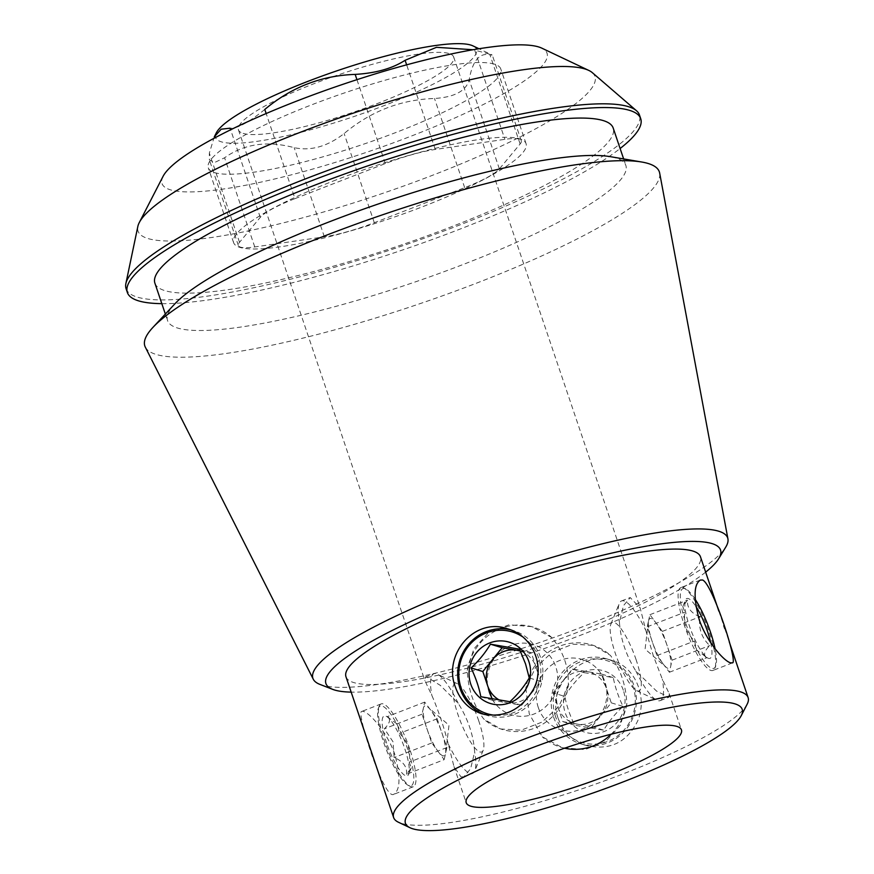 <?xml version="1.0" encoding="UTF-8"?>
<svg xmlns="http://www.w3.org/2000/svg" width="874" height="874" viewBox="0 0 874 874"><rect width="100%" height="100%" fill="white"/><g stroke="black" fill="none" stroke-linecap="round" stroke-linejoin="round"><path stroke-width="0.66" stroke-dasharray="4.37 3.28" d="M461.002 776.953L463.865 776.789L470.638 768.694L474.637 751.924C473.5 735.198 468.005 718.974 458.173 703.264L440.354 685.424L427.266 677.274L425.201 677.142L424.928 680.748L431.789 695.256C438.18 709.95 443.675 726.174 448.264 743.916L453.945 766.465L461.002 776.953M243.169 133.394A113.609 20.113 161.3 0 0 365.507 107.972A113.609 20.113 161.3 0 0 453.693 57.039A113.609 20.113 161.3 0 0 339.636 74.399A113.609 20.113 161.3 0 0 238.471 129.887A113.609 20.113 161.3 0 0 243.169 133.394M645.831 630.438L653.381 655.937L662.306 679.098L669.167 693.617L668.894 697.212L656.56 691.094L635.922 671.09C626.068 655.347 620.584 639.134 619.458 622.441L623.457 605.671L630.23 597.587L640.15 607.9L645.831 630.438A53.467 12.64 68.8 0 0 621.534 600.93A53.467 12.64 68.8 0 0 619.251 603.541A53.467 12.64 68.8 0 0 619.458 622.441M525.82 688.144L529.273 713.905L542.295 736.804L562.321 747.707L585.001 749.564L605.693 741.611L620.311 725.333L626.833 703.996C626.057 685.358 620.573 669.134 610.358 655.336L593.391 645.362L572.973 644.182L552.292 652.146L535.434 667.736L525.82 688.144A53.467 51.074 106.9 0 1 591.851 644.914A53.467 51.074 106.9 0 1 610.358 655.336M568.275 686.221L558.704 706.574L541.88 722.153L521.199 730.172L500.704 728.992L483.737 719.018C473.511 705.187 468.016 688.974 467.262 670.369L473.752 649.076L488.326 632.809L509.018 624.801L531.774 626.658L551.8 637.561C563.664 651.895 569.149 668.107 568.275 686.221A53.467 51.074 106.9 0 1 502.233 729.451A53.467 51.074 106.9 0 1 483.737 719.018M394.95 754.885C386.679 730.009 365.889 708.89 361.672 711.502C355.805 710.879 384.112 800.955 393.792 794.28C400.292 789.987 400.674 776.855 394.95 754.885M409.764 749.138A44.421 10.499 68.8 0 0 381.13 703.92A44.421 10.499 68.8 0 0 379.229 706.083A44.421 10.499 68.8 0 0 387.411 749.127A44.421 10.499 68.8 0 0 410.409 786.425A44.421 10.499 68.8 0 0 413.271 786.742A44.421 10.499 68.8 0 0 409.764 749.138M682.878 587.623A44.421 10.499 -111.2 0 1 683.687 587.94A44.421 10.499 -111.2 0 1 706.684 625.238A44.421 10.499 -111.2 0 1 714.856 668.271A44.421 10.499 -111.2 0 1 712.966 670.445A44.421 10.499 -111.2 0 1 684.331 625.216A44.421 10.499 -111.2 0 1 680.824 587.623A44.421 10.499 -111.2 0 1 682.878 587.623M510.361 629.728A44.421 42.444 106.9 0 1 513.191 630.482A44.421 42.444 106.9 0 1 540.897 685.314A44.421 42.444 106.9 0 1 487.386 715.489A44.421 42.444 106.9 0 1 484.404 714.462M553.57 716.986A44.421 42.444 -73.1 0 0 580.904 743.883A44.421 42.444 -73.1 0 0 624.342 731.418A44.421 42.444 -73.1 0 0 634.043 685.762A44.421 42.444 -73.1 0 0 606.709 658.865A44.421 42.444 -73.1 0 0 563.26 671.33A44.421 42.444 -73.1 0 0 553.57 716.986M558.191 718.395C563.282 731.942 572.71 740.999 586.498 745.566C609.746 750.7 626.767 742.594 637.55 721.247C647.973 697.539 635.322 666.731 612.292 660.58C582.204 649.677 545.824 686.265 558.191 718.395M294.975 198.627L385.336 163.569A53.948 9.548 -18.7 0 1 435.285 149.454L504.888 139.337A53.948 9.548 -18.7 0 1 521.286 140.78A53.948 9.548 -18.7 0 1 520.128 143.97L499.371 168.911A53.948 9.548 -18.7 0 1 464.673 187.648L374.312 222.717A53.948 9.548 -18.7 0 1 324.363 236.821L254.76 246.949A53.948 9.548 -18.7 0 1 238.362 245.507A53.948 9.548 -18.7 0 1 239.52 242.317L260.277 217.364A53.948 9.548 -18.7 0 1 294.975 198.627L266.166 113.533M214.294 136.847L209.334 153.147L209.367 159.8L214.48 162.553L224.585 157.779C244.152 143.828 267.346 140.452 294.188 147.651C310.783 151.235 327.433 146.537 344.127 133.547C370.707 111.271 400.827 99.581 434.498 98.478C454.677 97.167 466.235 90.918 469.185 79.742C472.506 60.863 479.433 52.538 489.953 54.8L492.106 54.975L478.974 48.747M520.128 143.97L489.953 54.8C495.525 55.783 490.445 54.243 474.702 50.168L504.888 139.337M264.789 109.458C248.587 122.546 237.029 128.784 230.091 128.194M163.067 176.351A203.249 35.987 161.3 0 0 366.053 152.469A203.249 35.987 161.3 0 0 541.814 48.146M494.356 64.119A154.37 27.334 161.3 0 0 310.882 105.131A154.37 27.334 161.3 0 0 208.296 167.874A154.37 27.334 161.3 0 0 363.278 144.276A154.37 27.334 161.3 0 0 500.747 68.882A154.37 27.334 161.3 0 0 494.356 64.119M705.657 572.131A208.285 36.883 -18.7 0 1 535.041 651.72A208.285 36.883 -18.7 0 1 351.173 692.121M345.973 676.771A187.123 33.136 161.3 0 0 533.839 648.169A187.123 33.136 161.3 0 0 700.456 556.793M747.139 704.215A187.123 33.136 -18.7 0 1 586.957 787.103A187.123 33.136 -18.7 0 1 401.374 823.352A187.123 33.136 -18.7 0 1 398.435 822.237M592.299 72.64A241.202 42.717 -18.7 0 1 419.389 180.273A241.202 42.717 -18.7 0 1 148.012 238.547A241.202 42.717 -18.7 0 1 137.841 226.464M126.096 288.748A270.995 47.994 161.3 0 0 398.162 247.32A270.995 47.994 161.3 0 0 639.462 114.975M161.821 303.649A270.995 47.994 161.3 0 0 399.429 251.057A270.995 47.994 161.3 0 0 620.125 148.514M154.895 283.165A241.923 42.837 161.3 0 0 397.779 246.184A241.923 42.837 161.3 0 0 613.187 128.041M174.68 304.032A241.923 42.837 161.3 0 0 167.546 320.539A241.923 42.837 161.3 0 0 410.43 283.558A241.923 42.837 161.3 0 0 625.839 165.415A241.923 42.837 161.3 0 0 615.831 157.943A241.923 42.837 161.3 0 0 610.15 156.632M145.324 347.153A271.585 48.092 161.3 0 0 417.521 304.502A271.585 48.092 161.3 0 0 659.662 173.052M319.971 684.418A218.948 38.773 161.3 0 0 321.971 685.107A218.948 38.773 161.3 0 0 536.265 643.668A218.948 38.773 161.3 0 0 725.77 547.069M336.184 179.891A154.37 27.334 161.3 0 0 233.598 242.633A154.37 27.334 161.3 0 0 388.591 219.035A154.37 27.334 161.3 0 0 526.05 143.642A154.37 27.334 161.3 0 0 336.184 179.891M472.943 45.885A137.666 24.374 -18.7 0 1 475.773 48.004A137.666 24.374 -18.7 0 1 373.493 109.621A137.666 24.374 -18.7 0 1 221.384 141.85A137.666 24.374 -18.7 0 1 216.402 132.717M623.326 690.241A32.076 30.645 -73.1 0 0 592.015 669.713A32.076 30.645 -73.1 0 0 564.047 696.327A32.076 30.645 -73.1 0 0 596.527 733.319A32.076 30.645 -73.1 0 0 623.326 690.241M555.525 716.549A42.771 40.859 106.9 0 1 601.957 659.466A42.771 40.859 106.9 0 1 625.325 728.534A42.771 40.859 106.9 0 1 555.525 716.549M538.308 707.558A36.752 35.113 106.9 0 1 578.206 658.504A36.752 35.113 106.9 0 1 598.297 717.849A36.752 35.113 106.9 0 1 538.308 707.558M626.833 703.996A53.467 51.074 106.9 0 1 611.177 734.215M564.56 748.21A53.467 51.074 106.9 0 1 560.802 747.226A53.467 51.074 106.9 0 1 542.295 736.804M564.844 696.425C569.728 688.078 576.174 680.158 584.193 672.641L613.275 677.623C615.001 686.745 618.246 696.338 623.009 706.4C615.088 713.818 608.632 721.749 603.672 730.183L574.589 725.202C569.815 715.129 566.571 705.536 564.844 696.425L553.1 692.853L562.769 680.966A26.733 25.543 -73.1 0 0 557.973 707.241A26.733 25.543 -73.1 0 0 577.375 724.131A26.733 25.543 -73.1 0 0 601.596 714.724A26.733 25.543 -73.1 0 0 606.392 688.45A26.733 25.543 -73.1 0 0 586.989 671.571A26.733 25.543 -73.1 0 0 562.769 680.966L572.437 669.069L601.531 674.062L611.265 702.838L591.916 726.622L577.375 724.131L562.834 721.629L553.1 692.853M601.531 674.062L613.275 677.623M611.265 702.838L623.009 706.4M591.916 726.622L603.672 730.183M562.834 721.629L574.589 725.202M572.437 669.069L584.193 672.641M489.2 692.645A36.752 35.113 106.9 0 1 502.867 649.83A36.752 35.113 106.9 0 1 545.889 651.72A36.752 35.113 106.9 0 1 542.109 709.622A36.752 35.113 106.9 0 1 489.2 692.645M467.262 670.369A53.467 51.074 106.9 0 1 533.293 627.139A53.467 51.074 106.9 0 1 551.8 637.561M522.357 636.654A42.771 40.859 106.9 0 1 538.45 686.166A42.771 40.859 106.9 0 1 495.503 715.325M520.445 651.185A26.733 25.543 106.9 0 1 536.123 667.113A26.733 25.543 106.9 0 1 531.326 693.399A26.733 25.543 106.9 0 1 507.106 702.794A26.733 25.543 106.9 0 1 499.36 700.063M492.062 698.796L492.565 700.303L521.647 705.285L540.995 681.501L531.261 652.736L520.292 650.846M521.647 705.285L509.903 701.724M540.995 681.501L529.251 677.94M531.261 652.736L519.506 649.164M492.565 700.303L480.82 696.731M636.13 659.794A36.752 8.685 68.8 0 0 610.871 624.167A36.752 8.685 68.8 0 0 617.645 659.783A36.752 8.685 68.8 0 0 636.665 690.646A36.752 8.685 68.8 0 0 636.13 659.794M635.922 671.09A53.467 12.64 68.8 0 0 656.767 700.227A53.467 12.64 68.8 0 0 660.22 700.609A53.467 12.64 68.8 0 0 662.306 679.098M695.125 599.182A42.771 10.117 68.8 0 0 685.675 588.89A42.771 10.117 68.8 0 0 686.298 624.779A42.771 10.117 68.8 0 0 715.686 666.239A42.771 10.117 68.8 0 0 715.085 648.803M710.682 642.63A32.076 7.582 -111.2 0 1 707.918 658.122A32.076 7.582 -111.2 0 1 689.324 625.697A32.076 7.582 -111.2 0 1 685.413 600.11A32.076 7.582 -111.2 0 1 695.923 606.469M699.976 616.782C690.984 613.155 686.833 607.594 687.554 600.099L682.791 606.567L684.866 612.193C683.239 623.665 686.483 633.257 694.601 640.97L696.611 650.103L707.033 657.652C703.035 655.544 703.931 651.512 709.71 645.558C701.593 637.845 698.348 628.253 699.976 616.782M648.563 620.759A26.733 6.326 -111.2 0 1 656.112 623.053A26.733 6.326 -111.2 0 1 667.201 645.777A26.733 6.326 -111.2 0 1 670.729 666.217A26.733 6.326 -111.2 0 1 666.097 667.201A26.733 6.326 -111.2 0 1 663.169 663.923A26.733 6.326 -111.2 0 1 652.091 641.188A26.733 6.326 -111.2 0 1 648.41 621.622A26.733 6.326 -111.2 0 1 648.563 620.759L647.219 626.8L656.953 655.576L669.386 672.259L672.073 660.165L662.328 631.389L649.906 614.706L648.563 620.759M647.219 626.8L684.866 612.193M656.953 655.576L694.601 640.97M669.386 672.259L707.033 657.652M672.073 660.165L709.71 645.558M662.328 631.389L698.468 617.372M649.906 614.706L687.554 600.099M478.744 720.875A36.752 8.685 68.8 0 0 457.43 683.719A36.752 8.685 68.8 0 0 453.617 698.239A36.752 8.685 68.8 0 0 468.573 738.628A36.752 8.685 68.8 0 0 483.224 750.187A36.752 8.685 68.8 0 0 478.744 720.875M448.264 743.916A53.467 12.64 68.8 0 0 472.561 773.435A53.467 12.64 68.8 0 0 474.844 770.824A53.467 12.64 68.8 0 0 474.637 751.924M458.173 703.264A53.467 12.64 68.8 0 0 437.328 674.138A53.467 12.64 68.8 0 0 433.875 673.756A53.467 12.64 68.8 0 0 431.789 695.256M407.797 749.575A42.771 10.117 68.8 0 0 378.409 708.126A42.771 10.117 68.8 0 0 386.286 749.564A42.771 10.117 68.8 0 0 408.42 785.475A42.771 10.117 68.8 0 0 407.797 749.575M386.647 743.151A32.076 7.582 -111.2 0 1 386.177 716.232A32.076 7.582 -111.2 0 1 402.783 743.162A32.076 7.582 -111.2 0 1 408.682 774.244A32.076 7.582 -111.2 0 1 386.647 743.151M406.541 774.255C407.306 766.837 403.165 761.276 394.119 757.572L392.994 741.731L384.374 728.807C390.154 722.907 391.049 718.876 387.062 716.713L397.452 724.207L399.494 733.384C407.601 741.076 410.846 750.668 409.229 762.161L411.293 767.798L406.541 774.255L444.189 759.648L437.983 751.312A26.733 6.326 68.8 0 0 445.532 753.606A26.733 6.326 68.8 0 0 445.674 752.733A26.733 6.326 68.8 0 0 442.004 733.166A26.733 6.326 68.8 0 0 430.926 710.442A26.733 6.326 68.8 0 0 427.998 707.164A26.733 6.326 68.8 0 0 426.02 705.952A26.733 6.326 68.8 0 0 423.366 708.148A26.733 6.326 68.8 0 0 426.894 728.577A26.733 6.326 68.8 0 0 437.983 751.312L431.767 742.966L422.022 714.189L424.709 702.095L437.142 718.778L446.876 747.554L444.189 759.648M431.767 742.966L394.119 757.572M422.022 714.189L384.374 728.807M424.709 702.095L387.062 716.713M437.142 718.778L399.494 733.384M446.876 747.554L409.229 762.161M385.336 163.569L356.942 79.665M435.285 149.454L406.639 64.829M499.371 168.911L469.185 79.742M464.673 187.648L434.498 98.478M374.312 222.717L344.127 133.547M324.363 236.821L294.188 147.651M254.76 246.949L224.585 157.779M239.52 242.317L209.334 153.147M260.277 217.364L230.627 129.778M238.471 129.887L424.928 680.748M453.945 766.465L466.213 802.725M453.693 57.039L640.15 607.9M669.167 693.617L681.436 729.877M381.13 703.92L361.661 711.469M413.271 786.742L393.803 794.302M700.293 580.063L680.824 587.623M732.434 662.885L712.966 670.445M481.803 713.796L487.386 715.489M507.608 628.788L513.191 630.482M580.904 743.883L586.487 745.577M606.709 658.865L612.292 660.569M521.286 140.78L492.281 55.084M238.362 245.507L209.356 159.811M718.865 611.155L723.781 625.697M724.71 628.439L729.266 641.887M165.35 314.061L167.546 320.539M623.643 158.937L625.839 165.415M526.05 143.642L500.747 68.882M233.598 242.633L208.296 167.874M591.851 644.914L593.391 645.373M560.802 747.226L562.332 747.685M500.704 728.982L502.233 729.451M531.763 626.669L533.293 627.139M636.665 690.646L656.767 700.227M610.871 624.167L619.251 603.541M621.534 600.93L630.22 597.554M660.22 700.609L668.905 697.244M685.675 588.89L683.687 587.94M715.686 666.239L714.856 668.271M705.242 656.844L707.918 658.122M682.791 606.567L685.413 600.11M648.41 621.622L645.088 649.131L666.097 667.201M463.876 776.8L472.561 773.435M425.19 677.121L433.875 673.756M457.43 683.719L437.328 674.138M483.224 750.187L474.844 770.824M408.42 785.475L410.409 786.425M378.409 708.126L379.229 706.083M388.854 717.51L386.177 716.232M411.304 767.798L408.682 774.244M445.674 752.733L448.996 725.223L427.998 707.164"/><path stroke-width="1.31" d="M470.922 806.232A113.609 20.113 -18.7 0 1 466.213 802.725A113.609 20.113 -18.7 0 1 567.379 747.248A113.609 20.113 -18.7 0 1 681.436 729.877A113.609 20.113 -18.7 0 1 593.249 780.81A113.609 20.113 -18.7 0 1 470.922 806.232M702.532 579.997C712.386 583.45 738.421 663.53 732.423 662.863L730.566 662.82C724.054 661.279 706.531 641.582 699.156 619.502C693.41 597.532 693.792 584.4 700.303 580.085L702.532 579.997M455.43 687.193C442.637 654.954 474.309 616.946 507.597 628.81C532.714 635.584 545.911 666.545 533.282 689.564C520.751 710.376 503.588 718.45 481.803 713.785C469.098 709.535 460.303 700.675 455.43 687.193M484.404 714.462A44.421 42.444 106.9 0 1 460.052 688.603A44.421 42.444 106.9 0 1 468.737 644.083A44.421 42.444 106.9 0 1 510.361 629.728M266.166 113.533L264.789 109.458C291.37 87.192 321.501 75.503 355.161 74.399C375.831 73.176 392.481 68.467 405.099 60.284L436.497 47.316L473.031 49.742M230.627 129.778L230.091 128.194L221.188 129.199L214.294 136.847L216.402 132.717A137.666 24.374 -18.7 0 1 338.271 70.368A137.666 24.374 -18.7 0 1 472.943 45.885L478.974 48.747M588.77 70.412L541.814 48.146A203.249 35.987 161.3 0 0 538.624 46.934A203.249 35.987 161.3 0 0 337.047 86.318A203.249 35.987 161.3 0 0 163.067 176.351L139.294 222.542A241.202 42.717 -18.7 0 1 345.765 115.707A241.202 42.717 -18.7 0 1 584.979 68.97A241.202 42.717 -18.7 0 1 588.77 70.412A241.202 42.717 -18.7 0 1 592.299 72.64L636.469 110.725A270.995 47.994 161.3 0 0 628.242 106.606A270.995 47.994 161.3 0 0 349.666 162.531A270.995 47.994 161.3 0 0 125.878 283.547A270.995 47.994 161.3 0 0 126.096 288.748L127.353 292.484A270.995 47.994 161.3 0 0 161.821 303.649M351.173 692.121A208.285 36.883 -18.7 0 1 334.545 690.001A208.285 36.883 -18.7 0 1 332.644 689.346A208.285 36.883 -18.7 0 1 511.388 581.844A208.285 36.883 -18.7 0 1 718.69 558.683A208.285 36.883 -18.7 0 1 705.657 572.131M718.865 611.155L700.456 556.793A187.123 33.136 161.3 0 0 692.721 551.002A187.123 33.136 161.3 0 0 491.221 592.889A187.123 33.136 161.3 0 0 345.973 676.771L393.639 817.572A187.123 33.136 -18.7 0 1 538.887 733.679A187.123 33.136 -18.7 0 1 740.376 691.804A187.123 33.136 -18.7 0 1 748.122 697.583A187.123 33.136 -18.7 0 1 747.139 704.215L741.272 715.598A177.761 31.475 -18.7 0 1 589.109 794.346A177.761 31.475 -18.7 0 1 412.801 828.792A177.761 31.475 -18.7 0 1 410.015 827.733A177.761 31.475 -18.7 0 1 563.741 736.487A177.761 31.475 -18.7 0 1 741.272 715.598M410.015 827.733L398.435 822.237A187.123 33.136 -18.7 0 1 393.639 817.572M620.125 148.514A270.995 47.994 161.3 0 0 640.729 118.722L639.462 114.975A270.995 47.994 161.3 0 0 636.469 110.725M125.878 283.547L137.841 226.464A241.202 42.717 -18.7 0 1 139.294 222.542M640.729 118.722A270.995 47.994 161.3 0 0 629.509 110.343A270.995 47.994 161.3 0 0 337.714 170.987A270.995 47.994 161.3 0 0 127.353 292.484M623.643 158.937L613.187 128.041A241.923 42.837 161.3 0 0 603.18 120.557A241.923 42.837 161.3 0 0 342.684 174.702A241.923 42.837 161.3 0 0 154.895 283.165L165.35 314.061M718.69 558.683L725.77 547.069A218.948 38.773 161.3 0 0 727.933 538.897L659.662 173.052A271.585 48.092 161.3 0 0 648.115 163.482A271.585 48.092 161.3 0 0 641.735 162.018L610.15 156.632A241.923 42.837 161.3 0 0 382.954 202.397A241.923 42.837 161.3 0 0 174.68 304.032L152.852 327.488A271.585 48.092 161.3 0 0 145.324 347.153L313.285 679.251A218.948 38.773 161.3 0 0 319.971 684.418L332.644 689.346M641.735 162.018A271.585 48.092 161.3 0 0 386.679 213.398A271.585 48.092 161.3 0 0 152.852 327.488M727.933 538.897A218.948 38.773 161.3 0 0 718.625 531.184A218.948 38.773 161.3 0 0 480.285 581.123A218.948 38.773 161.3 0 0 313.285 679.251M611.177 734.215A53.467 51.074 106.9 0 1 564.56 748.21M495.503 715.325A42.771 40.859 106.9 0 1 461.079 687.882A42.771 40.859 106.9 0 1 474.593 639.921A42.771 40.859 106.9 0 1 522.357 636.654M528.879 661.574A32.076 30.645 -73.1 0 0 476.527 652.583A32.076 30.645 -73.1 0 0 494.061 704.378A32.076 30.645 -73.1 0 0 528.879 661.574M509.903 701.724C517.834 694.306 524.28 686.385 529.251 677.94L525.547 663.912L519.506 649.164L490.423 644.171C485.54 652.517 479.094 660.438 471.086 667.954C475.838 677.995 479.094 687.587 480.82 696.731L509.903 701.724M499.36 700.063A26.733 25.543 106.9 0 1 487.703 685.915A26.733 25.543 106.9 0 1 492.499 659.63A26.733 25.543 106.9 0 1 516.72 650.234A26.733 25.543 106.9 0 1 520.445 651.185M520.292 650.846L502.168 647.743L482.83 671.527L492.062 698.796M502.168 647.743L490.423 644.171M482.83 671.527L471.086 667.954M715.085 648.803A42.771 10.117 68.8 0 0 710.475 632.12A42.771 10.117 68.8 0 0 695.125 599.182M695.923 606.469A32.076 7.582 -111.2 0 1 701.177 615.886A32.076 7.582 -111.2 0 1 710.682 642.63M698.468 617.372L699.976 616.782M356.942 79.665L355.161 74.399M406.639 64.829L405.099 60.284M723.781 625.697L724.71 628.439M729.266 641.887L748.122 697.583"/></g></svg>

